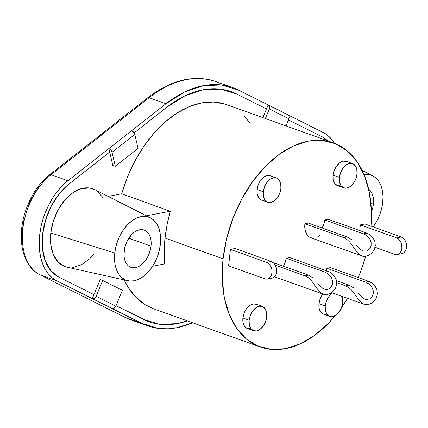 <?xml version="1.0" encoding="UTF-8"?>
<svg xmlns="http://www.w3.org/2000/svg" width="428" height="428" viewBox="0 0 428 428"><rect width="100%" height="100%" fill="white"/><g stroke="black" fill="none" stroke-linecap="round" stroke-linejoin="round"><path stroke-width="0.64" d="M321.658 136.527A53.345 34.005 -70.3 0 1 327.586 140.801L321.658 136.527L288.563 119.958L321.658 136.527M153.647 308.813L145.108 304.704L135.976 297.364L128.298 287.584L124.12 279.885A108.407 69.101 109.7 0 0 153.529 308.765L260.251 346.99A108.407 69.101 -70.3 0 1 223.068 258.849L165.026 238.059A108.407 69.101 109.7 0 0 164.534 263.953L164.165 251.231L165.026 238.059L167.097 224.663L170.349 211.25L146.371 215.782M365.619 256.377A108.407 69.101 -70.3 0 1 358.199 277.574L360.547 271.775L365.624 256.377M347.504 298.423A108.407 69.101 -70.3 0 1 341.565 307.448L347.509 298.423M333.359 142.872L226.631 104.646A108.407 69.101 109.7 0 0 121.67 193.82L108.059 196.388L121.67 193.82L170.349 211.25A108.407 69.101 109.7 0 0 165.026 238.059L223.068 258.849A108.407 69.101 -70.3 0 1 333.359 142.872A108.407 69.101 -70.3 0 1 371.001 226.134L371.36 211.036L369.31 192.365L364.479 175.715L357.043 161.72L347.295 150.929L335.606 143.744L322.423 140.454L308.262 141.17L293.656 145.884L279.168 154.396L265.36 166.39L252.766 181.402L241.857 198.859L233.062 218.082L226.717 238.337L223.068 258.849L222.25 278.821L224.299 297.492L229.13 314.147L236.566 328.137L246.314 338.933L258.004 346.113L271.186 349.409L285.348 348.686L299.953 343.978L314.441 335.461L328.244 323.466L335.472 315.415A108.407 69.101 -70.3 0 1 260.251 346.99M150.421 217.831A33.512 21.363 -70.3 0 1 160.35 244.404L160.602 238.23L159.97 232.458L158.478 227.311L156.177 222.983L153.165 219.65L149.549 217.429L145.477 216.407L141.096 216.632L136.58 218.087L132.108 220.72L127.838 224.427L123.943 229.071L120.573 234.464L117.855 240.408L115.892 246.667L114.763 253.007A33.512 21.363 -70.3 0 1 150.421 217.831L94.743 189.647A41.297 26.327 109.7 0 0 50.798 232.998A41.297 26.327 109.7 0 0 66.982 267.158L127.897 280.731A33.512 21.363 -70.3 0 1 114.763 253.007L50.798 232.998L114.763 253.007L114.511 259.181L115.143 264.953L116.635 270.1L118.936 274.428L121.948 277.767L125.564 279.982L129.636 281.003L134.018 280.779L138.528 279.324L143.006 276.691L147.275 272.984L151.17 268.345L154.54 262.947L157.258 257.003L159.221 250.744L160.35 244.404A33.512 21.363 -70.3 0 1 127.897 280.731M124.099 251.247A19.79 12.615 -70.3 0 1 144.231 230.077A19.79 12.615 -70.3 0 1 151.014 246.164L128.769 238.198L151.014 246.164L150.351 249.909L147.585 257.116L145.595 260.304L143.294 263.043L140.775 265.232L138.132 266.788L135.467 267.644L132.878 267.778L130.476 267.174L128.341 265.863L126.56 263.894L125.201 261.342L124.323 258.303L123.949 254.895L124.762 247.502L127.528 240.295L131.819 234.367L134.339 232.179L136.981 230.628L139.646 229.766L142.235 229.633L144.637 230.237L146.772 231.548L148.553 233.517L149.907 236.069L150.79 239.113L151.164 242.521L151.014 246.164A19.79 12.615 -70.3 0 1 130.882 267.334A19.79 12.615 -70.3 0 1 124.099 251.247M382.734 202.428A33.512 21.363 -70.3 0 1 373.152 226.91L376.924 220.971L379.641 215.027L381.605 208.768L382.734 202.428L382.985 196.254L382.348 190.481L380.856 185.335L378.561 181.007L375.543 177.674L371.932 175.453L367.855 174.431L364.009 174.565A33.512 21.363 -70.3 0 1 372.804 175.855A33.512 21.363 -70.3 0 1 382.734 202.428M368.636 189.171A19.79 12.615 -70.3 0 1 373.398 204.188L370.873 203.284L373.398 204.188L372.729 207.933L371.386 212.101A19.79 12.615 -70.3 0 0 373.398 204.188L373.548 200.545L373.173 197.137L372.29 194.098L370.932 191.541L368.636 189.171M352.528 163.603A12.904 8.228 -70.3 0 1 356.952 174.1L356.808 169.499L355.347 165.85L352.795 163.71L349.537 163.4L346.075 164.978L342.935 168.193L340.586 172.559L339.399 177.411A12.904 8.228 -70.3 0 1 352.528 163.603L346.284 161.367A12.904 8.228 109.7 0 0 333.155 175.175A12.904 8.228 109.7 0 0 337.585 185.672L343.823 187.903A12.904 8.228 -70.3 0 1 339.399 177.411L333.155 175.175L339.399 177.411L339.543 182.012L341.004 185.661L343.556 187.801L346.814 188.106L350.275 186.533L353.416 183.318L355.764 178.952L356.952 174.1A12.904 8.228 -70.3 0 1 343.823 187.903M326.387 314.334L323.135 314.024L320.583 311.884L319.122 308.24L318.972 303.639L320.165 298.781L322.755 294.09A12.904 8.228 109.7 0 0 318.972 303.639A12.904 8.228 109.7 0 0 323.402 314.131L329.64 316.367A12.904 8.228 -70.3 0 1 325.216 305.87L318.972 303.639L325.216 305.87L325.36 310.471L326.821 314.12L329.373 316.26L332.631 316.565L336.092 314.992L339.238 311.777L341.581 307.411L342.769 302.559A12.904 8.228 -70.3 0 1 329.64 316.367M262.268 306.427A12.904 8.228 -70.3 0 1 266.692 316.918L266.548 312.317L265.087 308.668L262.535 306.528L259.277 306.223L255.816 307.796L252.67 311.012L250.327 315.377L249.139 320.235A12.904 8.228 -70.3 0 1 262.268 306.427L256.024 304.19A12.904 8.228 109.7 0 0 242.895 317.999A12.904 8.228 109.7 0 0 247.325 328.49L253.563 330.726A12.904 8.228 -70.3 0 1 249.139 320.235L242.895 317.999L249.139 320.235L249.283 324.831L250.744 328.479L253.296 330.619L256.554 330.93L260.015 329.351L263.156 326.136L265.504 321.77L266.692 316.918A12.904 8.228 -70.3 0 1 253.563 330.726M276.451 177.962A12.904 8.228 -70.3 0 1 280.875 188.459L280.731 183.858L279.27 180.209L276.718 178.069L273.46 177.764L269.998 179.337L266.853 182.553L264.509 186.918L263.322 191.771A12.904 8.228 -70.3 0 1 276.451 177.962L270.207 175.731A12.904 8.228 109.7 0 0 257.078 189.534A12.904 8.228 109.7 0 0 261.503 200.031L267.746 202.262A12.904 8.228 -70.3 0 1 263.322 191.771L257.078 189.534L263.322 191.771L263.466 196.372L264.927 200.02L267.479 202.16L270.731 202.465L274.198 200.893L277.339 197.677L279.687 193.312L280.875 188.459A12.904 8.228 -70.3 0 1 267.746 202.262M323.29 132.557A57.646 36.744 -70.3 0 1 334.461 143.284L331.657 139.314L327.741 135.43L323.29 132.557L288.269 115.025L323.29 132.557M130.722 319.791A126.479 80.619 -70.3 0 1 124.885 317.303L141.721 323.338L92.304 298.6L94.454 298.3L96.118 296.32A3.44 2.643 116.6 0 1 92.304 298.6L56.844 280.848L40.002 274.819L124.885 317.303L141.721 323.338A126.479 80.619 -70.3 0 0 147.425 325.772A126.479 80.619 -70.3 0 0 192.611 322.765L176.705 327.752L158.472 328.404L141.721 323.338L92.304 298.6L100.211 279.564L102.693 280.452L100.211 279.564L93.962 294.635L58.486 276.884L93.951 294.635L58.497 276.889L50.761 270.63L45.272 260.936L42.479 248.577L42.607 234.544L45.641 219.96L51.339 205.996L59.246 193.777L68.726 184.27L109.696 152.09L112.815 165.401L115.298 166.289L112.018 152.282L134.783 134.403L138.062 148.414L115.298 166.289L112.018 152.282L110.825 150.035L108.867 148.586L131.631 130.706L133.59 132.161L134.783 134.403A3.44 1.862 -128.1 0 0 131.631 130.706L165.968 103.742L149.126 97.712L51.055 174.731A57.646 36.744 109.7 0 0 22.828 229.06A57.646 36.744 109.7 0 0 40.002 274.819L56.844 280.848L52.393 277.975L48.476 274.091L45.175 269.271L42.549 263.611L40.655 257.233L39.531 250.257L39.199 242.826L39.665 235.09L40.922 227.209L42.944 219.334L45.689 211.625L49.102 204.247L53.115 197.335L57.646 191.032L62.606 185.474L67.892 180.76L108.867 148.586L109.686 152.084L68.71 184.265L59.23 193.772L51.323 205.996L45.625 219.955L42.591 234.539L42.468 248.572L45.261 260.93L50.745 270.63L58.486 276.884L93.951 294.635L92.304 298.6L56.844 280.848A57.646 36.744 -70.3 0 1 39.665 235.09A57.646 36.744 -70.3 0 1 67.892 180.76L165.968 103.742L184.57 91.999L203.434 85.654L221.667 85.001L238.412 90.067L268.126 104.946L266.484 108.91L268.126 104.946A3.44 2.643 116.6 0 1 268.356 105.042A3.44 2.643 116.6 0 1 269.308 109.012L269.506 106.508L268.126 104.946L238.412 90.067A126.479 80.619 -70.3 0 0 232.714 87.633L215.873 81.598A126.479 80.619 109.7 0 0 149.126 97.712L165.968 103.742A126.479 80.619 -70.3 0 1 232.714 87.633M231.254 91.678L220.591 89.136L202.979 89.768L184.757 95.904L166.786 107.246L134.125 132.894L166.786 107.246L134.125 132.894L166.797 107.251L184.768 95.904L202.99 89.773L220.602 89.142L236.78 94.042L266.494 108.915L262.883 117.63L266.494 108.915L236.78 94.042A122.173 77.875 -70.3 0 0 231.275 91.688A122.173 77.875 -70.3 0 0 166.797 107.251L166.797 107.251A122.173 77.875 109.7 0 1 225.733 90.057M146.21 320.679A122.173 77.875 109.7 0 1 143.369 319.368L116.025 305.683L143.369 319.368A122.173 77.875 -70.3 0 0 148.885 321.728A122.173 77.875 -70.3 0 0 187.336 320.877L177.171 323.638L159.558 324.269L143.38 319.374L116.025 305.683L148.366 321.54M22.235 234.999L22.673 227.723L23.856 220.313M28.334 205.659L31.544 198.72L35.321 192.22L39.579 186.298M215.873 81.598C193.879 74.402 171.141 79.806 147.66 97.809A3.44 1.862 51.9 0 1 149.126 97.712A3.44 1.862 -128.1 0 0 147.66 97.809L49.584 174.827A3.44 1.862 51.9 0 1 51.055 174.731L67.892 180.76L51.055 174.731L149.126 97.712A126.479 80.619 -70.3 0 1 215.733 81.55A126.479 80.619 -70.3 0 1 221.57 84.038M39.761 274.712A3.44 2.643 -63.4 0 0 40.002 274.819L124.885 317.303A126.479 80.619 109.7 0 0 130.583 319.743L124.66 317.207A3.44 2.643 -63.4 0 0 124.885 317.303A3.44 2.643 116.6 0 1 124.639 317.196M267.297 279.051L271.983 278.168A8.603 6.211 -100.7 0 0 276.681 270.266A8.603 6.211 -100.7 0 0 271.293 261.481L266.612 262.364A8.603 6.211 79.3 0 1 271.999 271.149A8.603 6.211 79.3 0 1 267.297 279.051A8.603 6.211 79.3 0 1 264.793 278.831L228.595 265.868L230.414 249.396L266.612 262.364L268.934 263.846L270.758 266.355L271.817 269.512L271.946 272.834L271.122 275.814L269.474 278.002L267.254 279.061L264.793 278.831L228.595 265.868L230.414 249.396L235.095 248.513L271.293 261.481L235.095 248.513L230.414 249.396L266.612 262.364L271.293 261.481L273.615 262.963L275.439 265.472L276.499 268.629L276.627 271.951L275.803 274.931L274.155 277.119L271.935 278.179M368 299.482L365.555 299.375L363.137 298.198L358.552 293.453M359.734 301.13L357.139 297.679L359.643 301.023L362.227 303.409L365.02 304.618L368.043 304.624L371.172 303.468L374.115 301.194L376.378 297.909L377.426 293.908L376.94 289.751L375.078 286.059L372.312 283.234L369.096 281.474L365.582 282.138L368.101 283.406L370.375 285.321L372.183 287.819L373.232 290.756L373.243 293.822M351.875 290.409L354.587 293.918L351.875 290.409L348.906 287.643L351.875 290.409M345.685 285.893L348.906 287.643L345.685 285.893L336.724 282.683L345.685 285.893L349.2 285.23L336.472 280.672L349.2 285.23L345.685 285.893M327.276 289.43L324.831 289.328L322.412 288.146L317.833 283.4M319.01 291.077L316.415 287.627L318.919 290.97L321.508 293.357L324.301 294.566L327.318 294.571L330.453 293.415L333.391 291.142L335.659 287.857L336.708 283.855L336.215 279.698L334.359 276.007L331.593 273.182L328.372 271.422L324.863 272.085L327.377 273.353L329.651 275.268L331.465 277.767L332.508 280.704L332.524 283.769M311.156 280.356L313.868 283.866L311.156 280.356L308.187 277.59L311.156 280.356M304.966 275.841L308.187 277.59L304.966 275.841L275.306 265.216L304.966 275.841L308.476 275.177L273.096 262.508L308.476 275.177L304.966 275.841M365.881 251.183L363.436 251.076L361.018 249.899L356.433 245.153M357.615 252.825L355.021 249.374L357.524 252.723L360.114 255.109L362.901 256.319L365.924 256.324L369.059 255.168L371.996 252.895L374.259 249.61L375.308 245.608L374.821 241.451L372.959 237.759L370.199 234.935L366.978 233.174L363.468 233.838L365.983 235.1L368.257 237.016L370.065 239.514L371.113 242.457L371.124 245.522M349.756 242.109L352.474 245.619L349.756 242.109L346.792 239.343L349.756 242.109M351.367 239.53L347.081 236.93L343.572 237.594L346.792 239.343L343.572 237.594L304.875 223.732A17.206 10.968 109.7 0 0 310.776 237.722L362.939 256.324M397.216 254.532L401.897 253.644A8.603 6.211 -100.7 0 0 406.6 245.742A8.603 6.211 -100.7 0 0 401.213 236.957L396.531 237.84A8.603 6.211 79.3 0 1 401.919 246.63A8.603 6.211 79.3 0 1 397.216 254.532A8.603 6.211 79.3 0 1 394.712 254.307L375.062 247.272L394.712 254.307L397.168 254.537L399.394 253.478L401.041 251.29L401.86 248.31L401.737 244.987L400.678 241.831L398.848 239.322L396.531 237.84L360.333 224.877L396.531 237.84L401.213 236.957L365.014 223.994L401.213 236.957L403.529 238.439L405.359 240.948L406.418 244.104L406.547 247.427L405.723 250.407L404.075 252.595L401.849 253.654M342.769 302.559L342.256 296.54A12.904 8.228 -70.3 0 1 342.769 302.559M332.481 293.041L328.752 296.652L326.404 301.018L325.216 305.87A12.904 8.228 -70.3 0 1 332.481 293.041M357.139 297.679L354.587 293.918M365.057 304.624L331.572 292.715M365.582 282.138L326.89 268.276L326.441 270.731A12.043 7.677 109.7 0 0 326.89 268.276L330.4 267.618L369.096 281.474L365.582 282.138L326.89 268.276L330.4 267.618L369.096 281.474L372.312 283.234L375.078 286.059L376.94 289.751L377.426 293.908L376.378 297.909L374.115 301.194L371.146 303.484M353.485 287.83L349.2 285.23M366.475 282.501L369.979 284.92L372.221 287.884L373.264 290.96L373.195 294.063L371.948 296.888L369.781 298.835M316.415 287.627L313.868 283.866M324.333 294.571L274.498 276.804M283.325 266.168A12.043 7.677 109.7 0 0 286.166 258.223L289.681 257.565L328.372 271.422L324.863 272.085L286.166 258.223L289.681 257.565L328.372 271.422L331.593 273.182L334.359 276.007L336.215 279.698L336.708 283.855L335.659 287.857L333.391 291.142L330.427 293.431M312.766 277.777L308.476 275.177M325.751 272.449L329.26 274.867L331.497 277.831L332.545 280.907L332.476 284.01L331.224 286.835L329.062 288.782M285.059 262.755L286.166 258.223L324.863 272.085M355.021 249.374L352.474 245.619M321.926 227.921A12.043 7.677 109.7 0 0 324.772 219.976L328.281 219.313L366.978 233.174L363.468 233.838L324.772 219.976L328.281 219.313L366.978 233.174L370.199 234.935L372.959 237.759L374.821 241.451L375.308 245.608L374.259 249.61L371.996 252.895L369.032 255.184M347.081 236.93L308.385 223.068L347.081 236.93L343.572 237.594L304.875 223.732L308.385 223.068L304.875 223.732L305.068 229.868L307.015 234.731L308.567 236.443L310.418 237.583L312.51 238.107M364.356 234.196L367.866 236.614L370.102 239.584L371.151 242.66L371.076 245.763L369.829 248.582L367.663 250.53M323.659 224.507L324.772 219.976L363.468 233.838M359.702 230.569L360.333 224.877L365.014 223.994L360.333 224.877L359.702 230.569M152.63 266.2L164.534 263.953L152.63 266.2M340.57 185.87L337.317 185.565L334.76 183.425L333.3 179.776L333.155 175.175L334.348 170.323L336.692 165.957L339.837 162.742L343.299 161.169L346.552 161.474M319.893 235.507L317.078 237.246M281.287 273.754L280.773 274.145M250.31 328.693L247.052 328.388L244.5 326.248L243.04 322.6L242.895 317.999L244.088 313.146L246.432 308.775L249.572 305.56L253.039 303.987L256.292 304.292M264.493 200.229L261.235 199.924L258.683 197.784L257.223 194.135L257.078 189.534L258.266 184.682L260.615 180.316L263.755 177.101L267.222 175.528L270.475 175.833M224.711 104.009L213.438 102.073L201.535 102.95L189.326 106.62L177.133 112.987L165.288 121.878L154.117 133.049L143.91 146.205L134.943 160.987L127.464 177.005L121.67 193.82L170.349 211.25L146.713 215.712M250.027 123.077L244.185 116.047M102.736 197.394L97.065 191.059M94.973 189.759L89.757 188.031L81.464 188.582L72.942 192.664L64.954 199.903L58.229 209.645L53.361 221.019L50.798 232.998L50.772 244.495L53.275 254.478L58.096 262.043L64.788 266.51L67.239 267.216M72.755 267.479L81.272 264.857L89.575 258.881L93.973 254.114M58.497 276.889A53.345 34.005 -70.3 0 1 42.607 234.544A53.345 34.005 -70.3 0 1 68.726 184.27L68.71 184.265A53.345 34.005 109.7 0 0 42.591 234.539A53.345 34.005 109.7 0 0 58.486 276.884L58.497 276.889M109.696 152.09L68.726 184.27L109.696 152.09L112.815 165.401L115.298 166.289L138.062 148.414L134.783 134.403L112.018 152.282A3.44 1.862 51.9 0 0 108.867 148.586L109.696 152.09M287.83 114.806L288.686 115.389L289.323 117.588L286.081 125.939L289.012 118.872L269.308 109.012L265.371 118.519L269.308 109.012L289.012 118.872A3.44 2.643 -63.4 0 0 288.055 114.902L268.356 105.042M102.693 280.452L122.397 290.312L115.817 306.18L114.158 308.165L112.008 308.46A3.44 2.643 -63.4 0 0 115.817 306.18L122.397 290.312L102.693 280.452L96.118 296.32L102.693 280.452M96.118 296.32L115.817 306.18L96.118 296.32M49.584 174.827C34.149 186.656 22.416 210.597 21.4 232.431C20.844 243.024 22.427 252.263 26.151 260.149C29.441 266.917 33.983 271.775 39.777 274.723A3.44 2.643 116.6 0 0 40.002 274.819A57.646 36.744 -70.3 0 1 22.828 229.06A57.646 36.744 -70.3 0 1 51.055 174.731A3.44 1.862 -128.1 0 0 49.578 174.833M147.425 325.772L130.583 319.743M362.152 170.462L372.74 175.822M39.777 274.723L124.66 317.207"/></g></svg>
